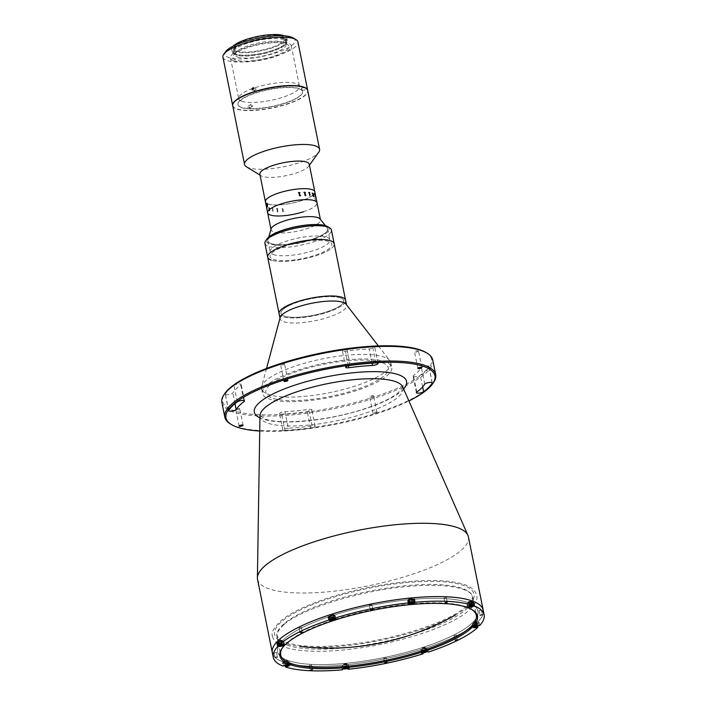 <?xml version="1.0" encoding="UTF-8"?>
<svg xmlns="http://www.w3.org/2000/svg" width="706" height="706" viewBox="0 0 706 706"><rect width="100%" height="100%" fill="white"/><g stroke="black" fill="none" stroke-linecap="round" stroke-linejoin="round"><path stroke-width="0.53" stroke-dasharray="3.53 2.65" d="M336.259 646.608A101.735 26.678 168.6 0 0 455.299 615.094A101.735 26.678 168.6 0 0 412.375 582.106A101.735 26.678 168.6 0 0 292.769 613.938A101.735 26.678 168.6 0 0 299.944 646.422A101.735 26.678 168.6 0 0 336.259 646.608M257.549 579.397A107.55 28.205 168.6 0 0 268.492 588.645A107.55 28.205 168.6 0 0 389.88 580.888A107.55 28.205 168.6 0 0 468.413 536.887M272.339 652.723A107.55 28.205 168.6 0 0 283.274 661.972A107.55 28.205 168.6 0 0 404.662 654.206A107.55 28.205 168.6 0 0 483.195 610.205A107.55 28.205 168.6 0 1 404.662 654.206A107.55 28.205 168.6 0 1 283.274 661.972A107.55 28.205 168.6 0 1 272.339 652.723M433.246 382.952A107.55 28.205 -11.4 0 1 342.913 422.056A107.55 28.205 -11.4 0 1 235.778 426.415A107.55 28.205 -11.4 0 1 230.324 423.874M221.878 402.499A107.55 28.205 168.6 0 0 232.821 411.748A107.55 28.205 168.6 0 0 354.209 403.982A107.55 28.205 168.6 0 0 432.743 359.981M426.177 352.603A106.58 27.949 -11.4 0 1 367.402 399.058A106.58 27.949 -11.4 0 1 233.492 410.557A106.58 27.949 -11.4 0 1 225.073 393.154M413.478 376.527A3.874 1.015 -11.4 0 1 413.081 376.192A3.874 1.015 -11.4 0 1 413.46 375.618A97.86 25.663 168.6 0 0 421.42 367.658A3.874 1.015 -11.4 0 1 425.427 366.07A3.874 1.015 -11.4 0 1 428.957 366.388A3.874 1.015 -11.4 0 1 428.895 366.652A105.609 27.693 -11.4 0 1 420.299 375.239A3.874 1.015 -11.4 0 1 416.902 376.466A3.874 1.015 -11.4 0 1 413.478 376.527M279.929 414.043A3.874 1.015 -11.4 0 1 279.541 413.707A3.874 1.015 -11.4 0 1 285.003 411.704A97.86 25.663 168.6 0 0 308.787 409.418A3.874 1.015 -11.4 0 1 311.858 409.798A3.874 1.015 -11.4 0 1 307.331 411.722A105.609 27.693 -11.4 0 1 281.668 414.184A3.874 1.015 -11.4 0 1 279.929 414.043M288.33 428.198A3.874 1.015 168.6 0 0 282.868 430.21A3.874 1.015 168.6 0 0 283.256 430.545A3.874 1.015 168.6 0 0 284.995 430.686A105.609 27.693 168.6 0 0 310.658 428.215A3.874 1.015 168.6 0 0 315.185 426.3A3.874 1.015 168.6 0 0 312.114 425.912A97.86 25.663 -11.4 0 1 288.33 428.198L285.003 411.704M225.691 394.592A3.874 1.015 -11.4 0 1 225.293 394.257A3.874 1.015 -11.4 0 1 225.355 393.992A105.609 27.693 -11.4 0 1 233.951 385.397A3.874 1.015 -11.4 0 1 238.125 384.055A3.874 1.015 -11.4 0 1 241.17 384.443A3.874 1.015 -11.4 0 1 240.79 385.026A97.86 25.663 168.6 0 0 232.83 392.986A3.874 1.015 -11.4 0 1 229.609 394.416A3.874 1.015 -11.4 0 1 225.691 394.592M373.465 395.722A2.039 0.529 -11.4 0 1 373.668 395.898A2.039 0.529 -11.4 0 1 372.186 396.728A2.039 0.529 -11.4 0 1 369.891 396.878A2.039 0.529 -11.4 0 1 369.679 396.701A2.039 0.529 -11.4 0 1 371.171 395.872A2.039 0.529 -11.4 0 1 373.465 395.722M376.792 412.225A2.039 0.529 -11.4 0 1 376.995 412.392A2.039 0.529 -11.4 0 1 375.513 413.231A2.039 0.529 -11.4 0 1 373.218 413.372A2.039 0.529 -11.4 0 1 373.006 413.204A2.039 0.529 -11.4 0 1 374.498 412.366A2.039 0.529 -11.4 0 1 376.792 412.225M284.359 363.766A2.039 0.529 -11.4 0 1 284.571 363.943A2.039 0.529 -11.4 0 1 283.08 364.773A2.039 0.529 -11.4 0 1 280.785 364.923A2.039 0.529 -11.4 0 1 280.582 364.746A2.039 0.529 -11.4 0 1 282.065 363.908A2.039 0.529 -11.4 0 1 284.359 363.766M342.789 351.173A3.874 1.015 -11.4 0 1 342.392 350.838A3.874 1.015 -11.4 0 1 346.92 348.923A105.609 27.693 -11.4 0 1 372.583 346.452A3.874 1.015 -11.4 0 1 374.718 346.928A3.874 1.015 -11.4 0 1 369.247 348.94A97.86 25.663 168.6 0 0 345.463 351.226A3.874 1.015 -11.4 0 1 342.789 351.173M239.528 408.606A2.039 0.529 -11.4 0 1 239.74 408.774A2.039 0.529 -11.4 0 1 238.257 409.612A2.039 0.529 -11.4 0 1 235.954 409.754A2.039 0.529 -11.4 0 1 235.751 409.586A2.039 0.529 -11.4 0 1 237.234 408.748A2.039 0.529 -11.4 0 1 239.528 408.606M418.296 350.882A2.039 0.529 -11.4 0 1 418.499 351.058A2.039 0.529 -11.4 0 1 417.017 351.888A2.039 0.529 -11.4 0 1 414.722 352.038A2.039 0.529 -11.4 0 1 414.51 351.862A2.039 0.529 -11.4 0 1 416.002 351.032A2.039 0.529 -11.4 0 1 418.296 350.882M382.034 362.593A62.499 16.388 168.6 0 0 299.759 370.509A62.499 16.388 168.6 0 0 272.216 398.052A62.499 16.388 168.6 0 0 354.491 390.136A62.499 16.388 168.6 0 0 382.034 362.593M259.737 431.039A106.58 27.949 168.6 0 0 408.906 400.964M411.43 598.511L409.303 599.2L411.43 598.511M470.761 601.441L468.634 602.13L470.761 601.441M476.241 621.757L474.114 622.445L476.241 621.757M424.65 647.561L422.523 648.249L424.65 647.561M346.222 663.737L344.096 664.425L346.222 663.737M286.892 660.807L284.765 661.496L286.892 660.807M281.42 640.492L279.294 641.18L281.42 640.492M333.003 614.688L330.876 615.376L333.003 614.688M467.575 602.474A102.22 26.802 168.6 0 0 333.003 615.411A102.22 26.802 168.6 0 0 287.96 660.463A102.22 26.802 168.6 0 0 422.532 647.526A102.22 26.802 168.6 0 0 467.575 602.474A102.22 26.802 168.6 0 0 333.003 615.411A102.22 26.802 168.6 0 0 287.96 660.463A102.22 26.802 168.6 0 0 422.532 647.526A102.22 26.802 168.6 0 0 467.575 602.474M385.202 357.483A65.887 17.279 168.6 0 0 315.079 360.484A65.887 17.279 168.6 0 0 261.714 386.464A65.887 17.279 168.6 0 0 261.617 388.759A65.887 17.279 168.6 0 0 267.203 394.001A65.887 17.279 168.6 0 0 341.422 389.994A65.887 17.279 168.6 0 0 390.789 362.716A65.887 17.279 168.6 0 0 389.809 360.642A65.887 17.279 168.6 0 0 385.202 357.483M386.12 362.063A65.887 17.279 168.6 0 0 311.911 366.07A65.887 17.279 168.6 0 0 262.535 393.348A65.887 17.279 168.6 0 0 268.13 398.581A65.887 17.279 168.6 0 0 342.348 394.575A65.887 17.279 168.6 0 0 391.715 367.296A65.887 17.279 168.6 0 0 386.12 362.063M280.158 317.541A33.914 8.896 168.6 0 0 280.114 318.724A33.914 8.896 168.6 0 0 282.991 321.415A33.914 8.896 168.6 0 0 321.186 319.359A33.914 8.896 168.6 0 0 346.593 305.319A33.914 8.896 168.6 0 0 346.09 304.251M279.091 313.685A33.914 8.896 168.6 0 0 281.968 316.376A33.914 8.896 168.6 0 0 320.171 314.32A33.914 8.896 168.6 0 0 345.578 300.279A33.914 8.896 168.6 0 1 335.941 308.946A33.914 8.896 168.6 0 1 300.456 317.665A33.914 8.896 168.6 0 1 279.091 313.685M340.972 298.117A31.973 8.384 168.6 0 0 299.476 301.594A31.973 8.384 168.6 0 0 283.706 315.838A31.973 8.384 168.6 0 0 325.201 312.361A31.973 8.384 168.6 0 0 340.972 298.117M267.698 257.152A33.914 8.896 168.6 0 0 289.054 261.132A33.914 8.896 168.6 0 0 324.539 252.413A33.914 8.896 168.6 0 0 334.185 243.746A33.914 8.896 168.6 0 1 309.484 257.602A33.914 8.896 168.6 0 1 271.21 260.09M290.087 305.124A31.973 8.384 168.6 0 0 290.201 317.179A31.973 8.384 168.6 0 0 334.591 308.84A31.973 8.384 168.6 0 0 334.476 296.776A31.973 8.384 168.6 0 0 290.087 305.124M299.185 627.987L301.436 627.405L299.185 627.987M444.1 598.097L446.351 597.514L444.1 598.097M369.547 605.263L371.797 604.68L369.547 605.263M479.171 610.672L481.43 610.09L479.171 610.672M454.223 635.638L456.473 635.056L454.223 635.638M383.852 658.354L386.111 657.771L383.852 658.354M309.299 665.529L311.549 664.937L309.299 665.529M274.228 652.944L276.478 652.362L274.228 652.944M282.232 662.855A107.55 28.205 168.6 0 0 283.556 663.349A107.55 28.205 168.6 0 0 284.95 663.825L287.466 663.013A3.098 0.812 168.6 0 0 289.151 661.91A3.098 0.812 168.6 0 0 288.833 661.646A3.098 0.812 168.6 0 0 284.747 662.043L282.232 662.855L282.885 666.058M348.164 664.575A3.098 0.812 168.6 0 0 345.225 664.664A3.098 0.812 168.6 0 0 342.551 665.732L341.66 666.623A107.55 28.205 168.6 0 0 347.431 666.067L348.323 665.176A3.098 0.812 168.6 0 0 348.482 664.84A3.098 0.812 168.6 0 0 348.164 664.575M278.138 643.325L279.664 643.175A3.098 0.812 168.6 0 0 283.671 641.595A3.098 0.812 168.6 0 0 283.353 641.33A3.098 0.812 168.6 0 0 281.597 641.242L278.932 641.498M471.776 609.516A99.802 26.166 168.6 0 0 471.246 609.181A99.802 26.166 168.6 0 0 466.181 606.825A99.802 26.166 168.6 0 0 366.776 610.866A99.802 26.166 168.6 0 0 282.947 647.146A99.802 26.166 168.6 0 0 282.594 647.658M287.13 645.107A99.802 26.166 168.6 0 0 399.764 637.906A99.802 26.166 168.6 0 0 472.641 597.073A99.802 26.166 168.6 0 0 462.483 588.495A99.802 26.166 168.6 0 0 349.849 595.696A99.802 26.166 168.6 0 0 276.981 636.53A99.802 26.166 168.6 0 0 287.13 645.107M333.709 615.923A1.694 0.441 -11.4 0 1 332.958 616.673A1.694 0.441 -11.4 0 1 330.726 616.885A1.694 0.441 -11.4 0 1 331.476 616.144A1.694 0.441 -11.4 0 1 333.709 615.923M329.684 617.344A3.098 0.812 168.6 0 0 333.179 617.009A3.098 0.812 168.6 0 0 335.253 615.791A3.098 0.812 168.6 0 0 334.944 615.526L333.691 615.076M282.118 641.728A1.694 0.441 -11.4 0 1 281.376 642.478A1.694 0.441 -11.4 0 1 279.144 642.689A1.694 0.441 -11.4 0 1 279.894 641.939A1.694 0.441 -11.4 0 1 282.118 641.728M287.598 662.043A1.694 0.441 -11.4 0 1 286.848 662.793A1.694 0.441 -11.4 0 1 284.615 663.005A1.694 0.441 -11.4 0 1 285.365 662.263A1.694 0.441 -11.4 0 1 287.598 662.043M285.4 666.04L284.95 663.825M346.928 664.973A1.694 0.441 -11.4 0 1 346.178 665.723A1.694 0.441 -11.4 0 1 343.946 665.934A1.694 0.441 -11.4 0 1 344.696 665.184A1.694 0.441 -11.4 0 1 346.928 664.973M341.66 666.623L342.304 669.826M347.864 668.229L347.431 666.067M425.356 648.796A1.694 0.441 -11.4 0 1 424.606 649.546A1.694 0.441 -11.4 0 1 422.382 649.758A1.694 0.441 -11.4 0 1 423.123 649.008A1.694 0.441 -11.4 0 1 425.356 648.796M422.4 650.605A107.55 28.205 168.6 0 0 427.845 648.849L426.592 648.399A3.098 0.812 168.6 0 0 423.088 648.62A3.098 0.812 168.6 0 0 420.829 649.891A3.098 0.812 168.6 0 0 421.147 650.155L422.4 650.605L422.841 652.785M428.489 652.053L427.845 648.849M476.947 622.992A1.694 0.441 -11.4 0 1 476.197 623.742A1.694 0.441 -11.4 0 1 473.964 623.954A1.694 0.441 -11.4 0 1 474.714 623.204A1.694 0.441 -11.4 0 1 476.947 622.992M477.15 624.183A107.55 28.205 168.6 0 0 479.083 622.251L476.418 622.507A3.098 0.812 168.6 0 0 472.411 624.086A3.098 0.812 168.6 0 0 474.485 624.439L477.15 624.183L477.6 626.39M479.727 625.463L479.083 622.251M471.467 602.677A1.694 0.441 -11.4 0 1 470.717 603.427A1.694 0.441 -11.4 0 1 468.484 603.639A1.694 0.441 -11.4 0 1 469.234 602.889A1.694 0.441 -11.4 0 1 471.467 602.677M471.131 601.856L468.616 602.668A3.098 0.812 168.6 0 0 466.94 603.771A3.098 0.812 168.6 0 0 471.334 603.648L472.702 603.206M412.136 599.747A1.694 0.441 -11.4 0 1 411.386 600.497A1.694 0.441 -11.4 0 1 409.153 600.709A1.694 0.441 -11.4 0 1 409.904 599.968A1.694 0.441 -11.4 0 1 412.136 599.747M408.65 599.615L407.759 600.506A3.098 0.812 168.6 0 0 407.609 600.841A3.098 0.812 168.6 0 0 410.001 601.159A3.098 0.812 168.6 0 0 413.345 600.109M411.863 598.37A1.694 0.441 168.6 0 0 409.63 598.591A1.694 0.441 168.6 0 0 408.88 599.332A1.694 0.441 168.6 0 0 411.113 599.12A1.694 0.441 168.6 0 0 411.863 598.37M471.193 601.3A1.694 0.441 168.6 0 0 468.96 601.521A1.694 0.441 168.6 0 0 468.21 602.262A1.694 0.441 168.6 0 0 470.443 602.05A1.694 0.441 168.6 0 0 471.193 601.3M476.665 621.615A1.694 0.441 168.6 0 0 474.432 621.836A1.694 0.441 168.6 0 0 473.691 622.577A1.694 0.441 168.6 0 0 475.915 622.365A1.694 0.441 168.6 0 0 476.665 621.615M425.083 647.42A1.694 0.441 168.6 0 0 422.85 647.631A1.694 0.441 168.6 0 0 422.1 648.382A1.694 0.441 168.6 0 0 424.332 648.17A1.694 0.441 168.6 0 0 425.083 647.42M346.655 663.596A1.694 0.441 168.6 0 0 344.422 663.808A1.694 0.441 168.6 0 0 343.672 664.558A1.694 0.441 168.6 0 0 345.905 664.346A1.694 0.441 168.6 0 0 346.655 663.596M287.324 660.666A1.694 0.441 168.6 0 0 285.092 660.887A1.694 0.441 168.6 0 0 284.341 661.628A1.694 0.441 168.6 0 0 286.574 661.416A1.694 0.441 168.6 0 0 287.324 660.666M281.844 640.351A1.694 0.441 168.6 0 0 279.611 640.571A1.694 0.441 168.6 0 0 278.861 641.313A1.694 0.441 168.6 0 0 281.094 641.101A1.694 0.441 168.6 0 0 281.844 640.351M333.426 614.547A1.694 0.441 168.6 0 0 331.202 614.767A1.694 0.441 168.6 0 0 330.452 615.508A1.694 0.441 168.6 0 0 332.685 615.297A1.694 0.441 168.6 0 0 333.426 614.547M327.513 226.547A31.973 8.384 -11.4 0 1 309.943 240.464A31.973 8.384 -11.4 0 1 269.763 243.958A31.973 8.384 -11.4 0 1 267.186 238.716M264.926 243.402A33.914 8.896 168.6 0 0 268.439 246.341A33.914 8.896 168.6 0 0 306.713 243.852A33.914 8.896 168.6 0 0 331.414 229.997M328.546 241.496A31.488 8.26 168.6 0 0 287.033 245.538A31.488 8.26 168.6 0 0 273.328 259.402A31.488 8.26 168.6 0 0 314.841 255.36A31.488 8.26 168.6 0 0 328.546 241.496M324.557 226.185A30.517 8.004 168.6 0 0 284.324 230.112A30.517 8.004 168.6 0 0 271.042 243.544A30.517 8.004 168.6 0 0 311.275 239.625A30.517 8.004 168.6 0 0 324.557 226.185M329.605 616.929A2.665 0.697 168.6 0 0 329.878 617.159A2.665 0.697 168.6 0 0 332.888 616.973A2.665 0.697 168.6 0 0 334.829 615.879A2.665 0.697 168.6 0 0 334.556 615.65A2.665 0.697 168.6 0 0 333.779 615.544M335.271 618.562L335.235 618.606A2.665 0.697 168.6 0 0 335.271 618.562A2.665 0.697 168.6 0 0 335.332 618.35A2.665 0.697 168.6 0 0 335.059 618.129A2.665 0.697 168.6 0 0 334.282 618.015M331.405 619.391L331.123 618.015L331.882 617.565L333.25 617.326L333.532 618.703M331.882 617.565L332.164 618.933M334.141 618.924L333.867 617.547L331.741 618.235L331.908 619.083M333.108 617.997L333.258 618.747M330.373 619.639A2.665 0.697 168.6 0 0 332.773 619.586A2.665 0.697 168.6 0 0 335.103 618.73M278.023 642.734A2.665 0.697 168.6 0 0 279.805 643.042A2.665 0.697 168.6 0 0 283.247 641.683A2.665 0.697 168.6 0 0 281.465 641.383A2.665 0.697 168.6 0 0 279.02 641.948M283.609 644.446A2.665 0.697 168.6 0 0 283.68 644.366A2.665 0.697 168.6 0 0 283.741 644.154A2.665 0.697 168.6 0 0 281.959 643.854A2.665 0.697 168.6 0 0 279.523 644.428M278.87 645.469A2.665 0.697 168.6 0 0 280.3 645.513A2.665 0.697 168.6 0 0 283.521 644.534M283.494 644.437A2.374 0.627 168.6 0 0 281.923 644.216A2.374 0.627 168.6 0 0 279.876 644.675M280.909 644.649L280.635 643.272L281.941 643.148L282.215 644.516M282.488 644.834L282.215 643.457L279.611 643.713L279.885 645.081M279.885 644.022L280.079 645.002M281.182 643.898L281.323 644.604M284.942 662.104A2.665 0.697 168.6 0 0 283.494 663.049A2.665 0.697 168.6 0 0 287.271 662.943A2.665 0.697 168.6 0 0 288.719 661.999A2.665 0.697 168.6 0 0 284.942 662.104M289.081 664.761A2.665 0.697 168.6 0 0 289.222 664.47A2.665 0.697 168.6 0 0 285.436 664.584A2.665 0.697 168.6 0 0 283.997 665.529A2.665 0.697 168.6 0 0 284.094 665.67M284.35 665.784A2.665 0.697 168.6 0 0 287.774 665.423A2.665 0.697 168.6 0 0 288.992 664.849M285.515 665.281L285.242 663.905L286.468 663.508L286.865 664.884M286.468 663.508L287.616 663.508L286.301 664.293L286.442 664.981M287.527 663.896L287.73 664.875M287.616 663.508L287.889 664.875M288.966 664.752A2.374 0.627 168.6 0 0 285.621 664.902A2.374 0.627 168.6 0 0 284.377 665.573M342.957 665.687A2.665 0.697 168.6 0 0 342.825 665.979A2.665 0.697 168.6 0 0 345.084 666.226A2.665 0.697 168.6 0 0 347.917 665.211A2.665 0.697 168.6 0 0 348.049 664.928A2.665 0.697 168.6 0 0 345.79 664.681A2.665 0.697 168.6 0 0 342.957 665.687M343.681 668.706A2.665 0.697 168.6 0 0 346.205 668.582A2.665 0.697 168.6 0 0 348.42 667.691A2.665 0.697 168.6 0 0 348.49 667.602A2.665 0.697 168.6 0 0 348.552 667.399A2.665 0.697 168.6 0 0 346.293 667.152A2.665 0.697 168.6 0 0 343.46 668.167A2.665 0.697 168.6 0 0 343.328 668.458A2.665 0.697 168.6 0 0 343.46 668.617A2.665 0.697 168.6 0 0 343.557 668.67L343.46 668.617M348.296 667.682A2.374 0.627 168.6 0 0 346.196 667.532A2.374 0.627 168.6 0 0 343.787 668.414A2.374 0.627 168.6 0 0 343.663 668.608M347.334 667.876L347.061 666.499L346.805 667.814M345.428 668.008L345.278 667.267L344.369 667.152L344.643 668.529M344.369 667.152L344.802 666.72L345.084 668.097M344.802 666.72L346.152 666.393L346.452 667.77M421.526 650.032A2.665 0.697 168.6 0 0 424.535 649.838A2.665 0.697 168.6 0 0 426.477 648.752A2.665 0.697 168.6 0 0 426.212 648.523A2.665 0.697 168.6 0 0 423.203 648.717A2.665 0.697 168.6 0 0 421.253 649.802A2.665 0.697 168.6 0 0 421.526 650.032M422.029 652.512A2.665 0.697 168.6 0 0 424.421 652.45A2.665 0.697 168.6 0 0 426.751 651.594M426.918 651.435L426.856 651.514A2.665 0.697 168.6 0 0 426.918 651.435A2.665 0.697 168.6 0 0 426.98 651.223A2.665 0.697 168.6 0 0 426.706 650.994A2.665 0.697 168.6 0 0 423.697 651.188A2.665 0.697 168.6 0 0 421.756 652.282A2.665 0.697 168.6 0 0 421.888 652.441A2.665 0.697 168.6 0 0 421.994 652.494M426.724 651.506A2.374 0.627 168.6 0 0 426.503 651.356A2.374 0.627 168.6 0 0 423.935 651.497A2.374 0.627 168.6 0 0 422.091 652.432M425.789 651.797L425.515 650.42L423.388 651.108L423.556 651.956M424.756 650.87L424.906 651.62M423.053 652.265L422.77 650.888L423.529 650.429L424.906 650.2L425.18 651.576M423.529 650.429L423.865 651.797M474.626 624.307A2.665 0.697 168.6 0 0 478.068 622.948A2.665 0.697 168.6 0 0 476.285 622.639A2.665 0.697 168.6 0 0 472.843 623.998A2.665 0.697 168.6 0 0 474.626 624.307M473.691 626.734A2.665 0.697 168.6 0 0 475.12 626.778A2.665 0.697 168.6 0 0 478.341 625.79M478.536 625.578A2.665 0.697 168.6 0 0 478.562 625.419A2.665 0.697 168.6 0 0 476.779 625.119A2.665 0.697 168.6 0 0 473.338 626.478A2.665 0.697 168.6 0 0 473.479 626.637A2.665 0.697 168.6 0 0 473.576 626.69M478.209 625.604A2.374 0.627 168.6 0 0 476.744 625.481A2.374 0.627 168.6 0 0 473.682 626.637M476.144 625.869L476.003 625.163L474.706 625.287L474.9 626.266M474.706 626.346L474.432 624.978L476.762 624.404L477.309 626.098M476.762 624.404L477.035 625.781M475.456 624.536L475.906 625.895M471.22 602.297A2.665 0.697 168.6 0 0 468.81 602.739A2.665 0.697 168.6 0 0 467.363 603.683A2.665 0.697 168.6 0 0 471.14 603.577A2.665 0.697 168.6 0 0 472.588 602.633M468.219 606.41A2.665 0.697 168.6 0 0 471.643 606.048A2.665 0.697 168.6 0 0 472.861 605.474M471.723 604.777A2.665 0.697 168.6 0 0 469.313 605.21A2.665 0.697 168.6 0 0 467.866 606.163A2.665 0.697 168.6 0 0 468.104 606.375M471.599 605.51L471.396 604.521L470.17 604.918L470.311 605.616M470.17 604.918L469.022 604.927L470.337 604.142L470.62 605.519M469.111 604.539L469.384 605.916M469.022 604.927L469.305 606.304M471.529 605.148A2.374 0.627 168.6 0 0 469.49 605.536A2.374 0.627 168.6 0 0 468.202 606.313M408.748 600.1A2.665 0.697 168.6 0 0 408.165 600.471A2.665 0.697 168.6 0 0 408.033 600.753A2.665 0.697 168.6 0 0 410.292 601A2.665 0.697 168.6 0 0 413.125 599.994A2.665 0.697 168.6 0 0 413.257 599.703M409.251 602.571A2.665 0.697 168.6 0 0 408.668 602.942A2.665 0.697 168.6 0 0 408.536 603.233A2.665 0.697 168.6 0 0 408.668 603.401A2.665 0.697 168.6 0 0 408.703 603.418L408.668 603.401M409.859 603.303L409.577 601.936L410.018 601.494L410.292 602.871M411.633 602.545L411.36 601.168L412.269 601.283L412.551 602.65M412.269 601.283L412.013 602.589M411.836 601.715L410.486 602.042L410.636 602.783M408.889 603.489A2.665 0.697 168.6 0 0 411.413 603.365A2.665 0.697 168.6 0 0 413.628 602.465M270.98 243.526A30.517 8.004 168.6 0 0 305.433 241.32A30.517 8.004 168.6 0 0 327.716 228.832A30.517 8.004 168.6 0 0 327.222 227.826A30.517 8.004 168.6 0 0 324.61 226.211A30.517 8.004 168.6 0 0 292.152 227.914A30.517 8.004 168.6 0 0 267.936 239.775A30.517 8.004 168.6 0 0 267.874 240.896A30.517 8.004 168.6 0 0 270.98 243.526M273.204 254.522A30.517 8.004 168.6 0 0 307.648 252.316A30.517 8.004 168.6 0 0 329.931 239.828A30.517 8.004 168.6 0 0 326.825 237.207A30.517 8.004 168.6 0 0 292.381 239.413A30.517 8.004 168.6 0 0 270.098 251.901A30.517 8.004 168.6 0 0 273.204 254.522M271.122 228.841A25.195 6.601 168.6 0 0 271.069 229.759A25.195 6.601 168.6 0 0 273.628 231.93A25.195 6.601 168.6 0 0 302.062 230.112A25.195 6.601 168.6 0 0 320.462 219.804A25.195 6.601 168.6 0 0 320.056 218.975M267.653 212.806A25.195 6.601 168.6 0 0 270.213 214.977A25.195 6.601 168.6 0 0 298.647 213.15A25.195 6.601 168.6 0 0 317.038 202.851A25.195 6.601 168.6 0 1 303.377 211.782M259.87 174.214A25.195 6.601 168.6 0 0 261.149 175.794A25.195 6.601 168.6 0 0 262.429 176.385A25.195 6.601 168.6 0 0 287.527 175.362A25.195 6.601 168.6 0 0 308.681 166.21A25.195 6.601 168.6 0 0 309.263 164.26M313.226 194.9A25.195 6.601 168.6 0 1 312.899 195.191A25.195 6.601 168.6 0 1 301.162 200.786A25.195 6.601 168.6 0 1 267.397 203.734A25.195 6.601 168.6 0 0 267.998 203.972A25.195 6.601 168.6 0 0 290.881 203.416A25.195 6.601 168.6 0 0 312.89 195.2A25.195 6.601 168.6 0 0 313.226 194.9A25.195 6.601 168.6 0 0 313.367 194.777A25.195 6.601 168.6 0 0 314.823 191.847A25.195 6.601 168.6 0 1 313.376 194.768A25.195 6.601 168.6 0 1 313.235 194.9L312.89 193.418A25.187 6.601 168.6 0 0 312.837 193.4L312.811 193.267A25.187 6.601 168.6 0 0 312.811 193.267M246.5 166.819A38.274 10.034 168.6 0 0 248.441 167.719A38.274 10.034 168.6 0 0 286.565 166.175A38.274 10.034 168.6 0 0 318.715 152.258M232.724 105.768A38.274 10.034 168.6 0 0 236.616 109.059A38.274 10.034 168.6 0 0 279.814 106.297A38.274 10.034 168.6 0 0 307.754 90.642M241.302 107.55A32.944 8.64 168.6 0 0 284.668 103.376A32.944 8.64 168.6 0 0 299.185 88.859A32.944 8.64 168.6 0 0 255.81 93.033A32.944 8.64 168.6 0 0 241.302 107.55M265.43 201.81A25.195 6.601 168.6 0 0 266.842 203.452A25.195 6.601 168.6 0 1 265.43 201.81M269.313 209.435L269.568 210.767A25.195 6.601 168.6 0 1 269.471 210.732L269.127 209.373A25.195 6.601 168.6 0 0 269.313 209.435M315.573 195.941L316.023 198.059L315.679 196.118A25.195 6.601 168.6 0 0 315.67 196.091L316.014 198.059L315.653 196.144A25.187 6.601 168.6 0 0 315.661 196.091L315.564 195.95M314.788 197.645L315.467 200.91L314.788 197.645M303.333 211.765A25.098 6.583 168.6 0 0 314.391 200.707A25.098 6.583 168.6 0 0 281.359 203.884A25.098 6.583 168.6 0 0 270.301 214.942A25.098 6.583 168.6 0 0 303.333 211.765M266.762 206.717L266.771 206.602A25.195 6.601 168.6 0 0 266.789 206.629L266.762 206.496A25.195 6.601 168.6 0 1 266.586 206.302L266.621 206.443A25.195 6.601 168.6 0 0 266.639 206.461L267.018 208.305A25.195 6.601 168.6 0 1 266.983 208.27L267.009 208.402A25.195 6.601 168.6 0 0 267.036 208.429L267.133 208.605A25.195 6.601 168.6 0 0 267.142 208.614L267.097 206.893A25.195 6.601 168.6 0 0 267.124 206.92L267.097 206.787A25.195 6.601 168.6 0 1 266.886 206.611L266.912 206.743A25.195 6.601 168.6 0 0 266.93 206.761L267.265 208.588L266.78 206.602A25.187 6.601 168.6 0 0 266.797 206.629L266.771 206.496A25.187 6.601 168.6 0 1 266.603 206.302L266.63 206.434A25.187 6.601 168.6 0 0 266.647 206.461L267.027 208.305A25.187 6.601 168.6 0 1 266.992 208.261L267.018 208.394A25.187 6.601 168.6 0 0 267.053 208.429L267.106 206.893A25.187 6.601 168.6 0 0 267.133 206.92L267.106 206.779A25.187 6.601 168.6 0 1 266.894 206.602L266.921 206.734A25.187 6.601 168.6 0 0 266.939 206.761L267.274 208.588L266.771 206.717M269.957 210.309L269.524 207.996A25.195 6.601 168.6 0 0 269.577 208.014L269.551 207.873A25.195 6.601 168.6 0 1 269.286 207.802L269.286 209.303A25.195 6.601 168.6 0 1 269.101 209.241L268.88 207.793A25.195 6.601 168.6 0 0 268.933 207.811L268.907 207.679A25.195 6.601 168.6 0 1 268.509 207.538L268.536 207.67A25.195 6.601 168.6 0 0 268.589 207.688L269.171 210.741A25.195 6.601 168.6 0 0 269.657 210.917L269.524 207.988A25.187 6.601 168.6 0 0 269.586 208.005L269.56 207.873A25.187 6.601 168.6 0 1 269.295 207.793L269.295 209.303A25.187 6.601 168.6 0 1 269.11 209.232L268.889 207.793A25.187 6.601 168.6 0 0 268.942 207.811L268.915 207.679A25.187 6.601 168.6 0 1 268.518 207.538L268.545 207.67A25.187 6.601 168.6 0 0 268.598 207.688L269.189 210.626A25.187 6.601 168.6 0 1 269.145 210.609A25.195 6.601 168.6 0 1 269.136 210.609L269.162 210.75A25.187 6.601 168.6 0 0 269.666 210.917L269.966 210.3M273.16 211.668L273.063 211.182L273.16 211.668M272.754 210.203L272.675 210.353A25.195 6.601 168.6 0 1 272.392 210.317L272.428 210.45A25.195 6.601 168.6 0 0 272.551 210.467L273.001 210.653A25.195 6.601 168.6 0 0 273.028 210.653L272.728 208.57A25.195 6.601 168.6 0 0 273.019 208.605L272.993 208.473A25.195 6.601 168.6 0 1 272.004 208.358L272.031 208.491A25.195 6.601 168.6 0 0 272.304 208.526L272.754 210.203M277.299 211.844L277.864 211.976A25.195 6.601 168.6 0 0 277.899 211.976L277.405 208.773A25.195 6.601 168.6 0 0 277.793 208.764L277.767 208.632A25.195 6.601 168.6 0 1 276.461 208.641L276.487 208.773A25.195 6.601 168.6 0 0 276.876 208.773L277.458 211.712A25.195 6.601 168.6 0 1 277.087 211.712L277.114 211.844A25.195 6.601 168.6 0 0 277.299 211.844L277.873 211.976A25.187 6.601 168.6 0 0 277.908 211.976L277.414 208.764A25.187 6.601 168.6 0 0 277.802 208.764L277.776 208.632A25.187 6.601 168.6 0 1 276.47 208.632L276.496 208.773A25.187 6.601 168.6 0 0 276.876 208.773L277.467 211.712A25.187 6.601 168.6 0 1 277.087 211.712L277.114 211.844A25.187 6.601 168.6 0 0 277.299 211.844M282.691 211.615L283.335 211.694A25.195 6.601 168.6 0 0 283.38 211.694L282.903 208.473A25.195 6.601 168.6 0 0 283.344 208.429L283.318 208.296A25.195 6.601 168.6 0 1 281.835 208.429L281.862 208.561A25.195 6.601 168.6 0 0 282.303 208.526L282.885 211.465A25.195 6.601 168.6 0 1 282.453 211.5L282.479 211.632A25.195 6.601 168.6 0 0 282.691 211.615M267.371 203.655A25.098 6.583 168.6 0 0 301.118 200.769A25.098 6.583 168.6 0 0 312.899 195.121A25.098 6.583 168.6 0 0 313.173 194.882A25.098 6.583 168.6 0 0 313.349 194.715M313.358 194.706A25.098 6.583 168.6 0 0 306.439 188.749A25.098 6.583 168.6 0 0 279.135 192.888A25.098 6.583 168.6 0 0 266.85 203.381M314.964 194.468A25.187 6.601 168.6 0 0 314.955 194.45L314.982 194.582A25.187 6.601 168.6 0 1 315 194.609L315.264 196.365M314.629 194.168A25.187 6.601 168.6 0 0 314.611 194.159L314.638 194.291A25.187 6.601 168.6 0 1 314.673 194.318L315.37 196.277M266.259 205.817A25.187 6.601 168.6 0 0 266.259 205.834L266.188 205.375M266.259 205.834L266.144 205.252M266.136 204.908L266.55 207.034M313.482 196.356L313.287 195.05A25.187 6.601 168.6 0 0 313.102 194.988L312.926 195.562M313.843 196.612L313.852 196.621A25.187 6.601 168.6 0 0 313.349 196.444L312.246 193.223A25.187 6.601 168.6 0 0 312.193 193.206L312.167 193.073A25.187 6.601 168.6 0 0 312.167 193.073M269.321 209.435L269.577 210.767A25.187 6.601 168.6 0 1 269.48 210.732L269.136 209.373A25.187 6.601 168.6 0 0 269.321 209.435M308.734 192.482A25.187 6.601 168.6 0 0 308.725 192.473L308.751 192.614A25.187 6.601 168.6 0 1 309.043 192.641L309.581 194.75A25.187 6.601 168.6 0 1 309.607 194.75L309.607 194.75M272.463 208.685L272.675 210.344A25.187 6.601 168.6 0 1 272.401 210.317L272.428 210.45A25.187 6.601 168.6 0 0 272.56 210.467L273.01 210.644A25.187 6.601 168.6 0 0 273.037 210.653L272.737 208.57A25.187 6.601 168.6 0 0 273.028 208.597L273.001 208.464A25.187 6.601 168.6 0 1 272.013 208.349L272.039 208.491A25.187 6.601 168.6 0 0 272.313 208.517L272.463 208.685M305.901 195.509L305.901 195.518A25.187 6.601 168.6 0 0 305.716 195.518L305.204 195.65A25.187 6.601 168.6 0 0 305.168 195.65L304.365 192.447A25.187 6.601 168.6 0 0 303.977 192.447L303.951 192.314M305.283 192.438L305.283 192.438A25.187 6.601 168.6 0 0 304.904 192.438L304.78 192.588M254.054 89.891L254.707 90.686L256.19 89.203L255.528 88.409L254.054 89.891M222.928 57.168A38.274 10.034 168.6 0 0 226.82 60.46A38.274 10.034 168.6 0 0 270.01 57.698A38.274 10.034 168.6 0 0 297.958 42.042M232.698 105.626A38.274 10.034 168.6 0 0 236.563 108.786A38.274 10.034 168.6 0 0 279.505 106.085A38.274 10.034 168.6 0 0 307.728 90.5M293.299 37.992A35.847 9.399 -11.4 0 1 273.531 53.621A35.847 9.399 -11.4 0 1 228.488 57.486A35.847 9.399 -11.4 0 1 225.655 51.635M283.627 38.706A27.128 7.113 168.6 0 0 253.013 40.666A27.128 7.113 168.6 0 0 233.201 51.759A27.128 7.113 168.6 0 0 235.963 54.097A27.128 7.113 168.6 0 0 266.577 52.138A27.128 7.113 168.6 0 0 286.389 41.036A27.128 7.113 168.6 0 0 283.627 38.706M283.812 39.624A27.128 7.113 168.6 0 0 253.198 41.575A27.128 7.113 168.6 0 0 233.386 52.676A27.128 7.113 168.6 0 0 236.148 55.015A27.128 7.113 168.6 0 0 266.762 53.056A27.128 7.113 168.6 0 0 286.574 41.954A27.128 7.113 168.6 0 0 283.812 39.624M306.942 88.665C307.313 89.918 307.366 89.688 307.092 87.994C306.766 86.732 306.722 86.962 306.942 88.665C307.313 89.918 307.366 89.688 307.092 87.994C306.766 86.732 306.722 86.962 306.942 88.665M301.868 88.885C302.142 90.58 302.089 90.809 301.718 89.556C301.497 87.853 301.541 87.623 301.868 88.885C302.142 90.58 302.089 90.809 301.718 89.556C301.497 87.853 301.541 87.623 301.868 88.885M247.815 107.127L249.421 108.168L249.8 107.118L248.177 106.085L247.815 107.127M252.686 105.388L252.307 106.438L250.709 105.397L251.071 104.364L252.686 105.388M299.132 88.585A32.944 8.64 168.6 0 0 255.757 92.751A32.944 8.64 168.6 0 0 241.24 107.277A32.944 8.64 168.6 0 0 284.615 103.102A32.944 8.64 168.6 0 0 299.132 88.585M241.84 101.223A31.002 8.128 168.6 0 0 276.831 98.99A31.002 8.128 168.6 0 0 299.468 86.3A31.002 8.128 168.6 0 0 296.317 83.635A31.002 8.128 168.6 0 0 261.326 85.876A31.002 8.128 168.6 0 0 238.681 98.558A31.002 8.128 168.6 0 0 241.84 101.223M233.668 60.69A31.002 8.128 168.6 0 0 268.659 58.457A31.002 8.128 168.6 0 0 291.296 45.766A31.002 8.128 168.6 0 0 288.145 43.101A31.002 8.128 168.6 0 0 253.154 45.343A31.002 8.128 168.6 0 0 230.509 58.024A31.002 8.128 168.6 0 0 233.668 60.69M237.454 57.027A26.157 6.857 168.6 0 0 266.983 55.139A26.157 6.857 168.6 0 0 286.089 44.434A26.157 6.857 168.6 0 0 284.756 42.801A26.157 6.857 168.6 0 0 283.424 42.183A26.157 6.857 168.6 0 0 257.363 43.242A26.157 6.857 168.6 0 0 235.389 52.756A26.157 6.857 168.6 0 0 234.798 54.777A26.157 6.857 168.6 0 0 237.454 57.027M236.254 51.07A26.157 6.857 168.6 0 0 265.783 49.182A26.157 6.857 168.6 0 0 284.889 38.477A26.157 6.857 168.6 0 0 282.224 36.227A26.157 6.857 168.6 0 0 252.695 38.115A26.157 6.857 168.6 0 0 233.598 48.82A26.157 6.857 168.6 0 0 236.254 51.07M286.018 43.79A28.584 7.492 -11.4 0 1 287.466 44.469A28.584 7.492 -11.4 0 1 271.704 56.921A28.584 7.492 -11.4 0 1 235.795 60.01A28.584 7.492 -11.4 0 1 233.536 55.342A28.584 7.492 -11.4 0 1 257.54 44.946A28.584 7.492 -11.4 0 1 286.018 43.79M233.059 46.19A28.099 7.369 168.6 0 0 231.7 49.199A28.099 7.369 168.6 0 0 234.551 51.617A28.099 7.369 168.6 0 0 266.268 49.588A28.099 7.369 168.6 0 0 286.786 38.098A28.099 7.369 168.6 0 0 284.359 35.847M284.483 38.433A28.099 7.369 168.6 0 0 252.766 40.454A28.099 7.369 168.6 0 0 232.248 51.953A28.099 7.369 168.6 0 0 235.107 54.371A28.099 7.369 168.6 0 0 266.824 52.341A28.099 7.369 168.6 0 0 287.342 40.842A28.099 7.369 168.6 0 0 284.483 38.433M403.629 388.944A77.669 20.368 -11.4 0 1 337.221 416.213A77.669 20.368 -11.4 0 1 262.217 418.852A77.669 20.368 -11.4 0 1 259.94 417.917M259.976 415.666A72.93 19.124 168.6 0 0 267.495 423.035A72.93 19.124 168.6 0 0 351.773 417.246A72.93 19.124 168.6 0 0 402.72 386.879L402.764 387.012C404.503 385.785 402.694 387.956 397.354 393.524C390.515 398.687 379.669 403.744 364.808 408.695C329.799 420.67 280.026 425.206 264.776 418.879L259.976 415.666M416.787 392.112L413.46 375.618M228.682 410.486L225.355 393.992M350.247 365.426L346.92 348.923M372.115 363.184L369.247 348.94M375.91 362.955L372.583 346.452M348.402 365.796L345.463 351.226M243.923 400.558L240.79 385.026M237.278 401.899L233.951 385.397M234.983 403.691L232.83 392.986M284.995 430.686L281.668 414.184M312.114 425.912L308.787 409.418M310.658 428.215L307.331 411.722M422.656 386.897L420.299 375.239M424.747 384.152L421.42 367.658M432.125 382.67L428.895 366.652M342.551 665.732L343.195 668.935M284.747 662.043L285.4 665.246M281.597 641.242L282.241 644.454M334.944 615.526L335.588 618.738M279.664 643.175L280.176 645.716M287.466 663.013L287.977 665.555M348.323 665.176L348.852 667.797M421.147 650.155L421.659 652.732M426.592 648.399L427.236 651.603M474.485 624.439L474.997 626.981M476.418 622.507L477.071 625.719M471.334 603.648L471.846 606.18M468.616 602.668L469.269 605.88M407.759 600.506L408.412 603.718M416.408 392.695L413.081 376.192M282.868 430.21L279.541 413.707M228.62 410.751L225.293 394.257M376.995 412.392L373.668 395.898M287.898 380.437L284.571 363.943M345.719 367.341L342.392 350.838M243.067 425.277L239.74 408.774M421.826 367.561L418.499 351.058M417.837 368.364L414.51 351.862M239.078 426.08L235.751 409.586M378.037 363.431L374.718 346.928M283.909 381.24L280.582 364.746M373.006 413.204L369.679 396.701M244.497 400.946L241.17 384.443M315.185 426.3L311.858 409.798M432.284 382.881L428.957 366.388M261.617 388.759L262.535 393.348M266.533 368.461L261.714 386.464M280 318.159L280.114 318.724M346.487 304.754L346.593 305.319M378.39 345.905L389.809 360.642M390.789 362.716L391.715 367.296M301.436 627.405L302.362 631.985M446.351 597.514L447.277 602.094M371.797 604.68L372.724 609.269M481.43 610.09L482.348 614.679M456.473 635.056L457.4 639.636M386.111 657.771L387.029 662.352M311.549 664.937L312.476 669.526M276.478 652.362L277.405 656.942M471.246 609.181L472.332 609.843M472.641 597.073L476.338 615.411M276.981 636.53L280.67 654.859M282.947 647.146L282.206 648.179M335.253 615.791L335.906 619.003M283.671 641.595L284.315 644.807M289.151 661.91L289.795 665.123M348.482 664.84L349.126 668.044M420.829 649.891L421.473 653.094M472.411 624.086L473.064 627.299M466.94 603.771L467.584 606.975M407.609 600.841L408.253 604.054M274.105 652.838L275.031 657.427M309.175 665.423L310.102 670.003M383.729 658.248L384.655 662.837M454.099 635.532L455.017 640.113M479.047 610.575L479.974 615.155M369.423 605.166L370.35 609.746M443.977 597.991L444.904 602.571M299.062 627.881L299.979 632.461M283.786 624.731C277.802 631.058 275.631 634.659 277.264 635.515C277.237 638.145 282.382 643.634 302.574 645.761C316.173 647.049 332.588 646.519 351.8 644.172C397.487 638.815 449.042 621.774 465.466 607.036C471.44 600.709 473.611 597.117 471.979 596.252C472.093 593.799 467.275 587.93 444.815 585.839C434.031 584.956 421.411 585.195 406.956 586.554C359.398 590.657 301.285 608.881 283.786 624.731M272.516 636.477C274.934 645.046 285.348 648.064 295.77 649.785C311.831 652.185 332.252 651.717 357.042 648.373C402.455 642.301 451.266 626.01 468.607 610.725C476.903 603.445 477.512 598.132 476.726 595.299C474.308 586.721 463.895 583.703 453.473 581.991C437.42 579.582 416.999 580.058 392.209 583.394C346.796 589.466 297.976 605.757 280.644 621.042C273.584 627.952 270.875 633.097 272.516 636.477M334.829 615.879L335.332 618.35M283.247 641.683L283.741 644.154M283.494 663.049L283.997 665.529M288.719 661.999L289.222 664.47M342.825 665.979L343.328 668.458M348.049 664.928L348.552 667.399M426.477 648.752L426.98 651.223M421.253 649.802L421.756 652.282M478.068 622.948L478.562 625.419M472.843 623.998L473.338 626.478M467.363 603.683L467.866 606.163M408.033 600.753L408.536 603.233M327.716 228.832L329.931 239.828M325.466 225.655L327.222 227.826M320.374 219.363L320.462 219.804M270.98 229.318L271.069 229.759M268.721 237.092L267.936 239.775M267.874 240.896L270.098 251.901M308.681 166.21L309.44 165.16M261.149 175.794L260.046 175.114M254.707 90.686L252.369 89.847M233.201 51.759L233.386 52.676M302.018 90.412L307.242 89.521M252.307 106.438L249.421 108.168M251.071 104.364L248.177 106.085M301.612 88.021L306.836 87.129M286.389 41.036L286.574 41.954M255.528 88.409L253.189 87.57M291.296 45.766L299.468 86.3M230.509 58.024L238.681 98.558M284.889 38.477L286.089 44.434M284.756 42.801L287.466 44.469M231.7 49.199L232.248 51.953M286.786 38.098L287.342 40.842M235.389 52.756L233.536 55.342M233.598 48.82L234.798 54.777"/><path stroke-width="1.06" d="M474.997 626.981L475.138 627.652A3.098 0.812 168.6 0 1 473.064 627.299A3.098 0.812 168.6 0 1 477.071 625.719L479.727 625.463A107.55 28.205 168.6 0 0 484.122 614.794L483.195 610.205A107.55 28.205 168.6 0 0 472.252 600.956A107.55 28.205 168.6 0 1 483.195 610.205L468.413 536.887A107.55 28.205 168.6 0 0 467.919 535.342A107.55 28.205 168.6 0 0 457.47 527.629A107.55 28.205 168.6 0 0 339.012 534.654A107.55 28.205 168.6 0 0 257.408 577.782A107.55 28.205 168.6 0 0 257.549 579.397L273.257 657.304A107.55 28.205 168.6 0 0 282.885 666.058L285.4 665.246A3.098 0.812 168.6 0 1 289.478 664.858A3.098 0.812 168.6 0 1 289.795 665.123A3.098 0.812 168.6 0 1 288.11 666.217L285.595 667.029L285.4 666.04M472.252 600.956A107.55 28.205 168.6 0 0 350.864 608.722A107.55 28.205 168.6 0 0 272.339 652.723A107.55 28.205 168.6 0 1 350.864 608.722A107.55 28.205 168.6 0 1 472.252 600.956M408.906 400.964A106.58 27.949 168.6 0 0 432.504 383.985A106.58 27.949 168.6 0 0 424.085 366.582A106.58 27.949 168.6 0 0 290.175 378.089A106.58 27.949 168.6 0 0 231.409 424.535A106.58 27.949 168.6 0 0 236.819 427.051A106.58 27.949 168.6 0 0 259.737 431.039M231.409 424.535L230.324 423.874A107.55 28.205 -11.4 0 1 224.835 417.158A107.55 28.205 -11.4 0 1 303.368 373.156A107.55 28.205 -11.4 0 1 424.756 365.39A107.55 28.205 -11.4 0 1 435.699 374.648A107.55 28.205 -11.4 0 1 433.246 382.952L432.504 383.985M435.699 374.648L432.743 359.981A107.55 28.205 168.6 0 0 427.262 353.265A107.55 28.205 168.6 0 0 421.8 350.732A107.55 28.205 168.6 0 0 314.673 355.083A107.55 28.205 168.6 0 0 224.331 394.186A107.55 28.205 168.6 0 0 221.878 402.499L224.835 417.158M224.331 394.186L225.073 393.154A106.58 27.949 -11.4 0 1 314.594 354.403A106.58 27.949 -11.4 0 1 420.767 350.088A106.58 27.949 -11.4 0 1 426.177 352.603L427.262 353.265M416.787 392.112A3.874 1.015 168.6 0 0 416.408 392.695A3.874 1.015 168.6 0 0 416.805 393.03A3.874 1.015 168.6 0 0 420.229 392.96A3.874 1.015 168.6 0 0 423.626 391.742A105.609 27.693 168.6 0 0 432.222 383.146A3.874 1.015 168.6 0 0 432.284 382.881A3.874 1.015 168.6 0 0 428.745 382.573A3.874 1.015 168.6 0 0 424.747 384.152A97.86 25.663 -11.4 0 1 416.787 392.112M228.682 410.486A3.874 1.015 168.6 0 0 228.62 410.751A3.874 1.015 168.6 0 0 229.018 411.086A3.874 1.015 168.6 0 0 232.936 410.918A3.874 1.015 168.6 0 0 236.157 409.489A97.86 25.663 -11.4 0 1 244.117 401.529A3.874 1.015 168.6 0 0 244.497 400.946A3.874 1.015 168.6 0 0 241.452 400.558A3.874 1.015 168.6 0 0 237.278 401.899A105.609 27.693 168.6 0 0 228.682 410.486M287.686 380.26A2.039 0.529 -11.4 0 1 287.898 380.437A2.039 0.529 -11.4 0 1 286.407 381.266A2.039 0.529 -11.4 0 1 284.112 381.416A2.039 0.529 -11.4 0 1 283.909 381.24A2.039 0.529 -11.4 0 1 285.392 380.41A2.039 0.529 -11.4 0 1 287.686 380.26M350.247 365.426A3.874 1.015 168.6 0 0 345.719 367.341A3.874 1.015 168.6 0 0 346.116 367.676A3.874 1.015 168.6 0 0 348.79 367.729A97.86 25.663 -11.4 0 1 372.574 365.443A3.874 1.015 168.6 0 0 378.037 363.431A3.874 1.015 168.6 0 0 375.91 362.955A105.609 27.693 168.6 0 0 350.247 365.426M242.855 425.1A2.039 0.529 -11.4 0 1 243.067 425.277A2.039 0.529 -11.4 0 1 241.584 426.106A2.039 0.529 -11.4 0 1 239.281 426.256A2.039 0.529 -11.4 0 1 239.078 426.08A2.039 0.529 -11.4 0 1 240.561 425.25A2.039 0.529 -11.4 0 1 242.855 425.1M421.623 367.385A2.039 0.529 -11.4 0 1 421.826 367.561A2.039 0.529 -11.4 0 1 420.344 368.391A2.039 0.529 -11.4 0 1 418.049 368.541A2.039 0.529 -11.4 0 1 417.837 368.364A2.039 0.529 -11.4 0 1 419.329 367.526A2.039 0.529 -11.4 0 1 421.623 367.385M378.39 345.905L346.09 304.251A33.914 8.896 168.6 0 0 343.716 302.627A33.914 8.896 168.6 0 0 307.631 304.171A33.914 8.896 168.6 0 0 280.158 317.541L266.533 368.461M329.684 227.879A33.914 8.896 168.6 0 0 327.902 227.058A33.914 8.896 168.6 0 0 294.111 228.47A33.914 8.896 168.6 0 0 265.694 240.781L267.186 238.716A31.973 8.384 -11.4 0 1 293.97 227.103A31.973 8.384 -11.4 0 1 325.828 225.779A31.973 8.384 -11.4 0 1 327.513 226.547L329.684 227.879A33.914 8.896 168.6 0 1 331.414 229.997L345.578 300.279A33.914 8.896 168.6 0 0 342.701 297.579A33.914 8.896 168.6 0 0 304.507 299.644A33.914 8.896 168.6 0 0 279.091 313.685L280 318.159M265.694 240.781A33.914 8.896 168.6 0 0 264.926 243.402L267.698 257.152A33.914 8.896 168.6 0 1 292.39 243.296A33.914 8.896 168.6 0 1 330.673 240.808A33.914 8.896 168.6 0 1 334.185 243.746A33.914 8.896 168.6 0 0 312.82 239.758A33.914 8.896 168.6 0 0 277.334 248.477A33.914 8.896 168.6 0 0 267.698 257.152A33.914 8.896 168.6 0 0 271.21 260.09M346.487 304.754L345.578 300.279A33.914 8.896 168.6 0 0 324.222 296.291A33.914 8.896 168.6 0 0 288.736 305.01A33.914 8.896 168.6 0 0 279.091 313.685L267.698 257.152M300.103 632.567L302.362 631.985L300.103 632.567M445.027 602.677L447.277 602.094L445.027 602.677M370.474 609.852L372.724 609.269L370.474 609.852M480.098 615.261L482.348 614.679L480.098 615.261M455.141 640.218L457.4 639.636L455.141 640.218M384.779 662.934L387.029 662.352L384.779 662.934M310.225 670.109L312.476 669.526L310.225 670.109M275.155 657.524L277.405 656.942L275.155 657.524M413.345 600.109A3.098 0.812 168.6 0 0 413.531 599.95L414.422 599.059A107.55 28.205 168.6 0 0 408.65 599.615L409.303 602.827A107.55 28.205 168.6 0 0 334.335 618.288L333.691 615.076A107.55 28.205 168.6 0 0 328.237 616.832L328.89 620.044A107.55 28.205 168.6 0 0 279.585 644.71L278.932 641.498A107.55 28.205 168.6 0 0 276.999 643.431L277.652 646.643A107.55 28.205 168.6 0 0 273.257 657.304M414.422 599.059L415.075 602.271A107.55 28.205 168.6 0 1 471.784 605.068L471.131 601.856A107.55 28.205 168.6 0 1 472.535 602.333A107.55 28.205 168.6 0 1 473.85 602.836L474.494 606.039L471.979 606.851A3.098 0.812 168.6 0 1 467.584 606.975A3.098 0.812 168.6 0 1 469.269 605.88L471.784 605.068M347.864 668.229L348.076 669.279L348.967 668.379A3.098 0.812 168.6 0 0 349.126 668.044A3.098 0.812 168.6 0 0 348.808 667.779A3.098 0.812 168.6 0 0 345.869 667.876A3.098 0.812 168.6 0 0 343.195 668.935L342.304 669.826A107.55 28.205 168.6 0 1 285.595 667.029M277.652 646.643L280.308 646.387A3.098 0.812 168.6 0 0 284.315 644.807A3.098 0.812 168.6 0 0 284.006 644.534A3.098 0.812 168.6 0 0 282.241 644.454L279.585 644.71M467.222 607.469A100.764 26.422 -11.4 0 1 472.332 609.843A100.764 26.422 -11.4 0 1 416.769 653.756A100.764 26.422 -11.4 0 1 290.157 664.637A100.764 26.422 -11.4 0 1 282.206 648.179A100.764 26.422 -11.4 0 1 366.846 611.546A100.764 26.422 -11.4 0 1 467.222 607.469M282.594 647.658A99.802 26.166 168.6 0 0 280.67 654.859A99.802 26.166 168.6 0 0 290.828 663.446A99.802 26.166 168.6 0 0 403.461 656.236A99.802 26.166 168.6 0 0 476.338 615.411A99.802 26.166 168.6 0 0 471.776 609.516M328.237 616.832L329.49 617.282A3.098 0.812 168.6 0 0 329.684 617.344M328.89 620.044L330.143 620.495A3.098 0.812 168.6 0 0 333.638 620.274A3.098 0.812 168.6 0 0 335.906 619.003A3.098 0.812 168.6 0 0 335.588 618.738L334.335 618.288M276.999 643.431L278.138 643.325M475.138 627.652L477.794 627.396A107.55 28.205 168.6 0 1 428.489 652.053L427.236 651.603A3.098 0.812 168.6 0 0 423.741 651.832A3.098 0.812 168.6 0 0 421.473 653.094A3.098 0.812 168.6 0 0 421.791 653.368L423.044 653.818L422.841 652.785M477.6 626.39L477.794 627.396M472.702 603.206L473.85 602.836M409.303 602.827L408.412 603.718A3.098 0.812 168.6 0 0 408.253 604.054A3.098 0.812 168.6 0 0 410.883 604.336A3.098 0.812 168.6 0 0 414.184 603.162L415.075 602.271M484.122 614.794A107.55 28.205 168.6 0 0 474.494 606.039M348.076 669.279A107.55 28.205 168.6 0 0 423.044 653.818M333.779 615.544A2.665 0.697 168.6 0 0 330.982 616.011A2.665 0.697 168.6 0 0 329.605 616.929L330.108 619.409A2.665 0.697 168.6 0 0 330.24 619.577A2.665 0.697 168.6 0 0 330.373 619.639M334.282 618.015A2.665 0.697 168.6 0 0 331.485 618.482A2.665 0.697 168.6 0 0 330.108 619.409M334.856 618.482A2.374 0.627 168.6 0 0 331.873 618.738A2.374 0.627 168.6 0 0 330.567 619.771A2.374 0.627 168.6 0 0 330.69 619.833A2.374 0.627 168.6 0 0 333.055 619.736A2.374 0.627 168.6 0 0 335.041 618.871A2.374 0.627 168.6 0 0 334.856 618.482M332.164 618.933L334.141 618.924L332.014 619.612L331.405 619.391L332.164 618.933M331.908 619.083L332.014 619.612M333.258 618.747L333.382 619.374M279.02 641.948A2.665 0.697 168.6 0 0 278.023 642.734L278.517 645.213A2.665 0.697 168.6 0 0 278.658 645.381A2.665 0.697 168.6 0 0 278.87 645.469M279.523 644.428A2.665 0.697 168.6 0 0 278.517 645.213M279.876 644.675A2.374 0.627 168.6 0 0 278.976 645.575A2.374 0.627 168.6 0 0 280.45 645.699A2.374 0.627 168.6 0 0 283.459 644.675A2.374 0.627 168.6 0 0 283.494 644.437M280.909 644.649L282.488 644.834L280.158 645.399L280.909 644.649M281.323 644.604L281.456 645.275M286.442 664.981L286.574 665.661L285.436 665.67L286.592 664.937M287.73 664.875L286.574 665.661M286.865 664.884L287.81 665.264M284.377 665.573A2.374 0.627 168.6 0 0 285.242 666.04A2.374 0.627 168.6 0 0 287.704 665.652A2.374 0.627 168.6 0 0 288.966 664.752M343.787 668.82A2.374 0.627 168.6 0 0 346.002 668.838A2.374 0.627 168.6 0 0 348.199 667.991A2.374 0.627 168.6 0 0 348.261 667.92A2.374 0.627 168.6 0 0 348.296 667.682M346.805 667.814L346.902 668.308L345.561 668.635L344.643 668.529L346.346 667.788M346.452 667.77L347.334 667.876L346.902 668.308M345.428 668.008L345.561 668.635M422.091 652.432A2.374 0.627 168.6 0 0 422.214 652.644A2.374 0.627 168.6 0 0 422.338 652.697A2.374 0.627 168.6 0 0 424.703 652.6A2.374 0.627 168.6 0 0 426.698 651.744M423.556 651.956L423.662 652.476L423.053 652.265L423.794 651.814M424.906 651.62L425.038 652.247L423.662 652.476M423.865 651.797L425.789 651.797L425.038 652.247M473.682 626.637A2.374 0.627 168.6 0 0 473.805 626.84A2.374 0.627 168.6 0 0 475.27 626.963A2.374 0.627 168.6 0 0 478.28 625.94A2.374 0.627 168.6 0 0 478.209 625.604M474.9 626.266L475.641 625.948M476.144 625.869L476.285 626.54L474.979 626.663M475.906 625.895L477.309 626.098L476.285 626.54M472.861 605.474A2.665 0.697 168.6 0 0 473.091 605.104L472.588 602.633A2.665 0.697 168.6 0 0 471.22 602.297M473.091 605.104A2.665 0.697 168.6 0 0 471.723 604.777M470.311 605.616L470.452 606.295L469.384 605.916L471.758 605.51L470.452 606.295M468.202 606.313A2.374 0.627 168.6 0 0 471.573 606.277A2.374 0.627 168.6 0 0 472.861 605.466A2.374 0.627 168.6 0 0 471.529 605.148M413.628 602.465A2.665 0.697 168.6 0 0 413.698 602.386A2.665 0.697 168.6 0 0 413.76 602.183L413.257 599.703A2.665 0.697 168.6 0 0 411.554 599.394A2.665 0.697 168.6 0 0 408.748 600.1M413.76 602.183A2.665 0.697 168.6 0 0 412.048 601.865A2.665 0.697 168.6 0 0 409.251 602.571M413.416 602.765A2.374 0.627 168.6 0 0 413.478 602.695A2.374 0.627 168.6 0 0 411.827 602.253A2.374 0.627 168.6 0 0 408.995 603.189A2.374 0.627 168.6 0 0 408.995 603.595A2.374 0.627 168.6 0 0 411.21 603.612A2.374 0.627 168.6 0 0 413.416 602.765M409.859 603.303L412.551 602.65L409.859 603.303M412.013 602.589L412.11 603.092M410.636 602.783L410.768 603.418M325.466 225.655L320.056 218.975A25.195 6.601 168.6 0 0 317.894 217.633A25.195 6.601 168.6 0 0 291.11 219.045A25.195 6.601 168.6 0 0 271.122 228.841L268.721 237.092M320.374 219.363L317.038 202.851A25.195 6.601 168.6 0 0 281.315 203.866A25.195 6.601 168.6 0 0 267.653 212.806L265.43 201.81A25.195 6.601 168.6 0 1 279.091 192.87A25.195 6.601 168.6 0 1 314.823 191.847A25.195 6.601 168.6 0 0 312.255 189.685A25.195 6.601 168.6 0 0 283.83 191.502A25.195 6.601 168.6 0 0 265.43 201.81L259.87 174.214A25.195 6.601 168.6 0 1 278.261 163.916A25.195 6.601 168.6 0 1 306.695 162.089A25.195 6.601 168.6 0 1 309.263 164.26L317.038 202.851A25.195 6.601 168.6 0 0 314.479 200.68A25.195 6.601 168.6 0 0 286.045 202.498A25.195 6.601 168.6 0 0 267.653 212.806A25.195 6.601 168.6 0 0 303.377 211.782M313.226 194.9A25.195 6.601 168.6 0 0 313.235 194.9A25.195 6.601 168.6 0 0 313.235 194.9L313.261 194.909A25.187 6.601 168.6 0 0 313.076 194.856L312.44 193.144A25.195 6.601 168.6 0 0 312.176 193.065L312.202 193.197A25.195 6.601 168.6 0 1 312.255 193.215L312.926 194.821M309.44 165.16L318.715 152.258A38.274 10.034 168.6 0 0 319.589 149.301A38.274 10.034 168.6 0 0 315.697 146.01A38.274 10.034 168.6 0 0 272.498 148.772A38.274 10.034 168.6 0 0 244.55 164.427A38.274 10.034 168.6 0 0 246.5 166.819L260.046 175.114M319.589 149.301L307.754 90.642A38.274 10.034 168.6 0 0 303.862 87.35A38.274 10.034 168.6 0 0 260.673 90.112A38.274 10.034 168.6 0 0 232.724 105.768L244.55 164.427M313.111 194.98L313.393 196.321A25.195 6.601 168.6 0 1 313.49 196.356L313.296 195.05A25.195 6.601 168.6 0 0 313.111 194.98L313.385 196.33A25.187 6.601 168.6 0 1 313.482 196.356L313.526 196.242M300.324 195.738L299.732 195.933A25.195 6.601 168.6 0 0 299.697 195.933L298.876 192.738A25.195 6.601 168.6 0 0 298.435 192.782L298.409 192.65A25.195 6.601 168.6 0 1 299.882 192.517L299.918 192.65A25.195 6.601 168.6 0 0 299.476 192.685L300.076 195.624A25.195 6.601 168.6 0 1 300.509 195.588L300.535 195.721A25.195 6.601 168.6 0 0 300.324 195.738M305.724 195.509L305.204 195.65A25.195 6.601 168.6 0 0 305.168 195.65L304.374 192.438A25.195 6.601 168.6 0 0 303.977 192.447L303.951 192.314A25.195 6.601 168.6 0 1 305.257 192.306L305.283 192.438A25.195 6.601 168.6 0 0 304.904 192.438L305.504 195.377A25.195 6.601 168.6 0 1 305.883 195.377L305.91 195.509A25.195 6.601 168.6 0 0 305.724 195.509M309.466 192.685L309.846 194.512A25.195 6.601 168.6 0 1 310.119 194.547L310.146 194.679A25.195 6.601 168.6 0 0 310.013 194.662L309.616 194.75A25.195 6.601 168.6 0 0 309.59 194.741L309.043 192.641A25.195 6.601 168.6 0 0 308.76 192.606L308.734 192.473A25.195 6.601 168.6 0 1 309.722 192.588L309.749 192.72A25.195 6.601 168.6 0 0 309.475 192.685L309.837 194.512A25.187 6.601 168.6 0 1 310.11 194.547L310.137 194.679M309.872 195.783L309.775 195.288L309.872 195.783M312.82 193.267A25.187 6.601 168.6 0 1 313.199 193.409L313.208 193.409A25.195 6.601 168.6 0 0 312.82 193.267L312.846 193.4A25.195 6.601 168.6 0 1 312.899 193.418L313.27 194.909A25.195 6.601 168.6 0 0 313.085 194.847L312.431 193.144A25.187 6.601 168.6 0 0 312.176 193.073M313.235 193.541A25.195 6.601 168.6 0 0 313.19 193.523L313.782 196.462A25.195 6.601 168.6 0 1 313.826 196.48L313.861 196.612A25.195 6.601 168.6 0 0 313.358 196.436L312.758 195.544M315.079 194.794L315.008 194.609A25.195 6.601 168.6 0 0 314.991 194.582L314.964 194.45A25.195 6.601 168.6 0 1 315.132 194.635L315.158 194.768A25.195 6.601 168.6 0 0 315.141 194.75L315.494 196.559A25.195 6.601 168.6 0 1 315.529 196.595L315.556 196.736A25.195 6.601 168.6 0 0 315.529 196.7L315.467 196.7A25.195 6.601 168.6 0 0 315.458 196.692L314.682 194.318A25.195 6.601 168.6 0 0 314.655 194.291L314.62 194.159A25.195 6.601 168.6 0 1 314.841 194.335L314.867 194.468A25.195 6.601 168.6 0 0 314.841 194.45L315.273 196.365L315.079 194.794M266.921 203.213L267.583 204.475L267.397 206.761L266.921 203.213M266.259 205.834L266.568 207.167L266.241 205.808A25.195 6.601 168.6 0 0 266.25 205.834L266.277 205.243M315.458 196.709L315.52 196.603A25.187 6.601 168.6 0 0 315.485 196.559L315.123 194.644A25.187 6.601 168.6 0 0 314.964 194.468M314.832 194.45L315.326 196.091M266.162 205.049L266.391 206.408L266.162 205.049M266.25 205.808A25.187 6.601 168.6 0 0 266.259 205.817L266.577 207.167M266.462 206.752L266.453 206.302M313.182 193.523L313.773 196.462A25.187 6.601 168.6 0 1 313.826 196.48L313.843 196.612M308.734 192.482A25.187 6.601 168.6 0 1 309.713 192.588L309.74 192.72M304.904 192.438L305.495 195.377A25.187 6.601 168.6 0 1 305.875 195.386L305.901 195.509M303.951 192.314A25.187 6.601 168.6 0 1 305.257 192.306L305.283 192.438M253.851 88.374L252.369 89.847L251.724 89.053L253.189 87.57L253.851 88.374M307.728 90.5A38.274 10.034 168.6 0 0 307.701 90.368L297.958 42.042A38.274 10.034 168.6 0 0 296.008 39.651A38.274 10.034 168.6 0 0 294.067 38.751A38.274 10.034 168.6 0 0 255.943 40.304A38.274 10.034 168.6 0 0 223.793 54.212A38.274 10.034 168.6 0 0 222.928 57.168L232.671 105.494A38.274 10.034 168.6 0 0 232.698 105.626M307.701 90.368A38.274 10.034 168.6 0 0 303.809 87.076A38.274 10.034 168.6 0 0 260.611 89.838A38.274 10.034 168.6 0 0 232.671 105.494M223.793 54.212L225.655 51.635A35.847 9.399 -11.4 0 1 255.766 38.601A35.847 9.399 -11.4 0 1 291.472 37.144A35.847 9.399 -11.4 0 1 293.299 37.992L296.008 39.651M284.359 35.847A28.099 7.369 168.6 0 0 283.927 35.679A28.099 7.369 168.6 0 0 257.284 36.527A28.099 7.369 168.6 0 0 233.059 46.19M259.94 417.917A77.669 20.368 -11.4 0 1 298.92 383.835A77.669 20.368 -11.4 0 1 398.687 374.789A77.669 20.368 -11.4 0 1 403.629 388.944M467.919 535.342L402.72 386.879A72.93 19.124 168.6 0 0 395.634 381.655A72.93 19.124 168.6 0 0 315.308 386.42A72.93 19.124 168.6 0 0 259.976 415.666L257.408 577.782M372.574 365.443L372.115 363.184M348.79 367.729L348.402 365.796M244.117 401.529L243.923 400.558M236.157 409.489L234.983 403.691M423.626 391.742L422.656 386.897M432.222 383.146L432.125 382.67M329.49 617.282L330.143 620.495M280.176 645.716L280.308 646.387M287.977 665.555L288.11 666.217M348.852 667.797L348.967 668.379M421.659 652.732L421.791 653.368M471.846 606.18L471.979 606.851M413.531 599.95L414.184 603.162M299.944 646.422A255.934 255.934 0 0 0 455.299 615.094M267.653 212.806L270.98 229.318"/></g></svg>
